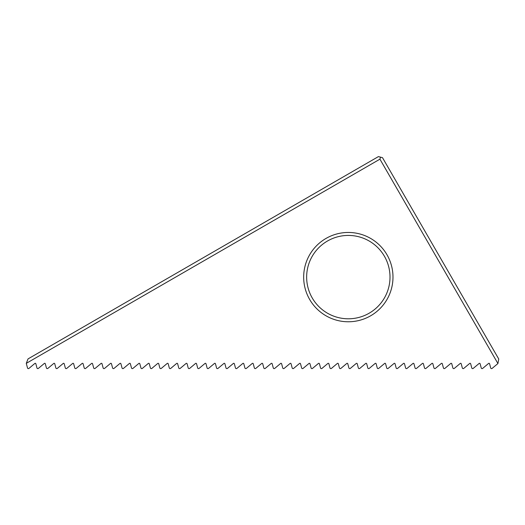 <?xml version="1.0" encoding="UTF-8"?>
<svg xmlns="http://www.w3.org/2000/svg" width="525" height="525" viewBox="0 0 525 525"><rect width="100%" height="100%" fill="white"/><g stroke="black" fill="none" stroke-linecap="round" stroke-linejoin="round"><path stroke-width="0.79" d="M348.331 232.457A44.658 44.658 0 0 1 387.004 299.44A44.658 44.658 0 0 1 309.652 299.44A44.658 44.658 0 0 1 348.331 232.457M492.122 368.406L497.923 363.543L379.929 159.173L26.276 363.352L27.51 367.953A0.893 0.893 0 0 0 28.947 368.406L34.873 363.431A0.597 0.597 0 0 1 35.831 363.733L36.96 367.953A0.893 0.893 0 0 0 38.397 368.406L44.33 363.431A0.597 0.597 0 0 1 45.288 363.733L46.417 367.953A0.893 0.893 0 0 0 47.854 368.406L53.78 363.431A0.597 0.597 0 0 1 54.738 363.733L55.867 367.953A0.893 0.893 0 0 0 57.304 368.406L63.23 363.431A0.597 0.597 0 0 1 64.188 363.733L65.323 367.953A0.893 0.893 0 0 0 66.754 368.406L72.686 363.431A0.597 0.597 0 0 1 73.644 363.733L74.773 367.953A0.893 0.893 0 0 0 76.21 368.406L82.136 363.431A0.597 0.597 0 0 1 83.094 363.733L84.223 367.953A0.893 0.893 0 0 0 85.66 368.406L91.593 363.431A0.597 0.597 0 0 1 92.544 363.733L93.68 367.953A0.893 0.893 0 0 0 95.117 368.406L101.043 363.431A0.597 0.597 0 0 1 102.001 363.733L103.13 367.953A0.893 0.893 0 0 0 104.567 368.406L110.493 363.431A0.597 0.597 0 0 1 111.451 363.733L112.586 367.953A0.893 0.893 0 0 0 114.017 368.406L119.949 363.431A0.597 0.597 0 0 1 120.907 363.733L122.036 367.953A0.893 0.893 0 0 0 123.473 368.406L129.399 363.431A0.597 0.597 0 0 1 130.357 363.733L131.486 367.953A0.893 0.893 0 0 0 132.923 368.406L138.849 363.431A0.597 0.597 0 0 1 139.808 363.733L140.943 367.953A0.893 0.893 0 0 0 142.38 368.406L148.306 363.431A0.597 0.597 0 0 1 149.264 363.733L150.393 367.953A0.893 0.893 0 0 0 151.83 368.406L157.756 363.431A0.597 0.597 0 0 1 158.714 363.733L159.843 367.953A0.893 0.893 0 0 0 161.28 368.406L167.213 363.431A0.597 0.597 0 0 1 168.171 363.733L169.299 367.953A0.893 0.893 0 0 0 170.737 368.406L176.662 363.431A0.597 0.597 0 0 1 177.621 363.733L178.749 367.953A0.893 0.893 0 0 0 180.187 368.406L186.113 363.431A0.597 0.597 0 0 1 187.071 363.733L188.206 367.953A0.893 0.893 0 0 0 189.643 368.406L195.569 363.431A0.597 0.597 0 0 1 196.527 363.733L197.656 367.953A0.893 0.893 0 0 0 199.093 368.406L205.019 363.431A0.597 0.597 0 0 1 205.977 363.733L207.106 367.953A0.893 0.893 0 0 0 208.543 368.406L214.476 363.431A0.597 0.597 0 0 1 215.434 363.733L216.562 367.953A0.893 0.893 0 0 0 218 368.406L223.926 363.431A0.597 0.597 0 0 1 224.884 363.733L226.012 367.953A0.893 0.893 0 0 0 227.45 368.406L233.376 363.431A0.597 0.597 0 0 1 234.334 363.733L235.469 367.953A0.893 0.893 0 0 0 236.906 368.406L242.832 363.431A0.597 0.597 0 0 1 243.79 363.733L244.919 367.953A0.893 0.893 0 0 0 246.356 368.406L252.282 363.431A0.597 0.597 0 0 1 253.24 363.733L254.369 367.953A0.893 0.893 0 0 0 255.806 368.406L261.739 363.431A0.597 0.597 0 0 1 262.697 363.733L263.826 367.953A0.893 0.893 0 0 0 265.263 368.406L271.189 363.431A0.597 0.597 0 0 1 272.147 363.733L273.276 367.953A0.893 0.893 0 0 0 274.713 368.406L280.639 363.431A0.597 0.597 0 0 1 281.597 363.733L282.732 367.953A0.893 0.893 0 0 0 284.169 368.406L290.095 363.431A0.597 0.597 0 0 1 291.053 363.733L292.182 367.953A0.893 0.893 0 0 0 293.619 368.406L299.545 363.431A0.597 0.597 0 0 1 300.503 363.733L301.632 367.953A0.893 0.893 0 0 0 303.069 368.406L309.002 363.431A0.597 0.597 0 0 1 309.96 363.733L311.089 367.953A0.893 0.893 0 0 0 312.526 368.406L318.452 363.431A0.597 0.597 0 0 1 319.41 363.733L320.539 367.953A0.893 0.893 0 0 0 321.976 368.406L327.902 363.431A0.597 0.597 0 0 1 328.86 363.733L329.995 367.953A0.893 0.893 0 0 0 331.426 368.406L337.358 363.431A0.597 0.597 0 0 1 338.317 363.733L339.445 367.953A0.893 0.893 0 0 0 340.883 368.406L346.808 363.431A0.597 0.597 0 0 1 347.767 363.733L348.895 367.953A0.893 0.893 0 0 0 350.333 368.406L356.265 363.431A0.597 0.597 0 0 1 357.217 363.733L358.352 367.953A0.893 0.893 0 0 0 359.789 368.406L365.715 363.431A0.597 0.597 0 0 1 366.673 363.733L367.802 367.953A0.893 0.893 0 0 0 369.239 368.406L375.165 363.431A0.597 0.597 0 0 1 376.123 363.733L377.258 367.953A0.893 0.893 0 0 0 378.689 368.406L384.622 363.431A0.597 0.597 0 0 1 385.58 363.733L386.708 367.953A0.893 0.893 0 0 0 388.146 368.406L394.072 363.431A0.597 0.597 0 0 1 395.03 363.733L396.158 367.953A0.893 0.893 0 0 0 397.596 368.406L403.522 363.431A0.597 0.597 0 0 1 404.48 363.733L405.615 367.953A0.893 0.893 0 0 0 407.052 368.406L412.978 363.431A0.597 0.597 0 0 1 413.936 363.733L415.065 367.953A0.893 0.893 0 0 0 416.502 368.406L422.428 363.431A0.597 0.597 0 0 1 423.386 363.733L424.515 367.953A0.893 0.893 0 0 0 425.952 368.406L431.885 363.431A0.597 0.597 0 0 1 432.843 363.733L433.972 367.953A0.893 0.893 0 0 0 435.409 368.406L441.335 363.431A0.597 0.597 0 0 1 442.293 363.733L443.422 367.953A0.893 0.893 0 0 0 444.859 368.406L450.785 363.431A0.597 0.597 0 0 1 451.743 363.733L452.878 367.953A0.893 0.893 0 0 0 454.315 368.406L460.241 363.431A0.597 0.597 0 0 1 461.199 363.733L462.328 367.953A0.893 0.893 0 0 0 463.765 368.406L469.691 363.431A0.597 0.597 0 0 1 470.649 363.733L471.778 367.953A0.893 0.893 0 0 0 473.215 368.406L479.148 363.431A0.597 0.597 0 0 1 480.106 363.733L481.235 367.953A0.893 0.893 0 0 0 482.672 368.406L488.598 363.431A0.597 0.597 0 0 1 489.556 363.733L490.685 367.953A0.893 0.893 0 0 0 492.122 368.406M348.331 235.43A41.678 41.678 0 0 1 384.425 297.951A41.678 41.678 0 0 1 312.231 297.951A41.678 41.678 0 0 1 348.331 235.43M379.929 159.173L380.474 157.139L382.508 157.684L498.75 359.021L497.923 363.543M26.276 363.352L28.055 358.89L378.44 156.594L380.474 157.139"/></g></svg>
